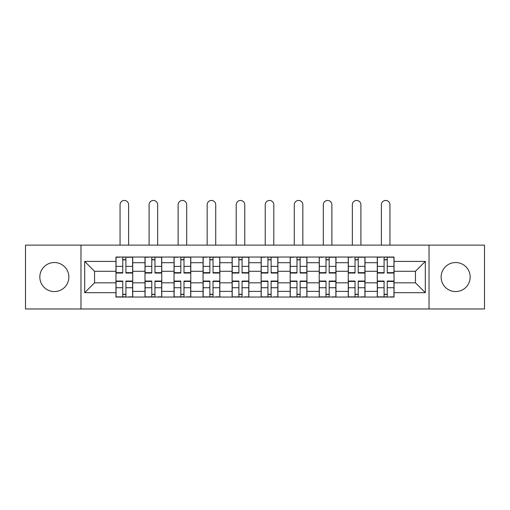 <?xml version="1.0" encoding="UTF-8"?>
<svg xmlns="http://www.w3.org/2000/svg" width="510" height="510" viewBox="0 0 510 510"><rect width="100%" height="100%" fill="white"/><g stroke="black" fill="none" stroke-linecap="round" stroke-linejoin="round"><path stroke-width="0.76" d="M455.647 262.529A14.516 14.516 0 0 0 441.131 277.051A14.516 14.516 0 0 0 455.647 291.567A14.516 14.516 0 0 0 470.169 277.051A14.516 14.516 0 0 0 455.647 262.529M54.353 262.529A14.516 14.516 0 0 0 39.831 277.051A14.516 14.516 0 0 0 54.353 291.567A14.516 14.516 0 0 0 68.869 277.051A14.516 14.516 0 0 0 54.353 262.529M429.031 308.971L484.5 308.971L484.5 245.125L25.5 245.125L25.5 308.971L429.031 308.971L429.031 245.125M144.999 297.056L144.999 262.714L132.715 262.714L132.715 297.056M132.715 262.714L132.715 257.04M144.999 262.714L144.999 257.04M161.746 257.04L161.746 297.056M174.031 297.056L174.031 257.04M190.785 257.04L190.785 297.056M203.069 297.056L203.069 257.04M219.823 257.04L219.823 297.056M232.107 297.056L232.107 257.04M248.855 257.04L248.855 297.056M261.145 297.056L261.145 257.04M277.893 257.04L277.893 297.056M290.177 297.056L290.177 257.04M306.931 257.04L306.931 297.056M319.215 297.056L319.215 257.04M335.969 257.04L335.969 297.056M348.253 297.056L348.253 257.04M365.001 257.04L365.001 297.056M377.285 297.056L377.285 257.04M377.285 282.82L365.001 282.82M348.253 282.82L335.969 282.82M319.215 282.82L306.931 282.82M290.177 282.82L277.893 282.82M261.145 282.82L248.855 282.82M232.107 282.82L219.823 282.82M203.069 282.82L190.785 282.82M174.031 282.82L161.746 282.82M144.999 282.82L132.715 282.82M377.285 271.282L365.001 271.282M348.253 271.282L335.969 271.282M319.215 271.282L306.931 271.282M290.177 271.282L277.893 271.282M261.145 271.282L248.855 271.282M232.107 271.282L219.823 271.282M203.069 271.282L190.785 271.282M174.031 271.282L161.746 271.282M144.999 271.282L132.715 271.282M94.554 282.82L115.961 282.82L115.961 271.282L94.554 271.282L94.554 282.82L84.692 292.683L84.692 261.413L115.961 261.413L115.961 271.282M394.039 271.282L394.039 282.82L415.446 282.82L415.446 271.282L394.039 271.282L394.039 257.04L115.961 257.04L115.961 261.413M394.039 261.413L425.308 261.413L425.308 292.683L394.039 292.683L394.039 282.82M115.961 282.82L115.961 297.056L394.039 297.056L394.039 292.683M115.961 292.683L84.692 292.683M80.969 308.971L80.969 245.125M125.919 294.264L122.751 294.264M122.751 259.832L125.919 259.832M154.957 294.264L151.789 294.264M151.789 259.832L154.957 259.832M183.989 294.264L180.827 294.264M180.827 259.832L183.989 259.832M213.027 294.264L209.865 294.264M209.865 259.832L213.027 259.832M242.065 294.264L238.897 294.264M238.897 259.832L242.065 259.832M271.103 294.264L267.935 294.264M267.935 259.832L271.103 259.832M300.135 294.264L296.973 294.264M296.973 259.832L300.135 259.832M329.173 294.264L326.011 294.264M326.011 259.832L329.173 259.832M358.211 294.264L355.043 294.264M355.043 259.832L358.211 259.832M387.249 294.264L384.081 294.264M384.081 259.832L387.249 259.832M84.692 261.413L94.554 271.282M415.446 282.82L425.308 292.683M415.446 271.282L425.308 261.413M128.616 245.125L128.616 204.739A4.284 4.284 0 0 0 124.338 200.455A4.284 4.284 0 0 0 120.054 204.739L120.054 245.125M125.919 272.652L132.619 272.652L132.619 273.048L125.919 273.048L125.919 257.225L132.619 257.225L128.896 257.225M132.619 272.652L132.619 257.225M122.751 259.647L125.919 259.647M119.773 257.225L116.05 257.225L116.05 273.048L122.751 273.048L122.751 257.225L128.616 257.04M116.05 257.225L120.054 257.04M122.751 281.443L116.05 281.443L116.05 281.048L122.751 281.048L122.751 296.871L116.05 296.871L119.773 296.871M116.05 281.443L116.05 296.871M125.919 294.455L122.751 294.455M128.896 296.871L132.619 296.871L132.619 281.048L125.919 281.048L125.919 296.871L120.054 296.871M132.619 296.871L128.616 296.871M157.654 245.125L157.654 204.739A4.284 4.284 0 0 0 153.37 200.455A4.284 4.284 0 0 0 149.092 204.739L149.092 245.125M154.957 272.652L161.657 272.652L161.657 273.048L154.957 273.048L154.957 257.225L161.657 257.225L157.934 257.225M161.657 272.652L161.657 257.225M151.789 259.647L154.957 259.647M148.812 257.225L145.089 257.225L145.089 273.048L151.789 273.048L151.789 257.225L157.654 257.04M145.089 257.225L149.092 257.04M186.692 245.125L186.692 204.739A4.284 4.284 0 0 0 182.408 200.455A4.284 4.284 0 0 0 178.13 204.739L178.13 245.125M183.989 272.652L190.689 272.652L190.689 273.048L183.989 273.048L183.989 257.225L190.689 257.225L186.966 257.225M190.689 272.652L190.689 257.225M180.827 259.647L183.989 259.647M177.85 257.225L174.127 257.225L174.127 273.048L180.827 273.048L180.827 257.225L186.692 257.04M174.127 257.225L178.13 257.04M151.789 281.443L145.089 281.443L145.089 281.048L151.789 281.048L151.789 296.871L145.089 296.871L148.812 296.871M145.089 281.443L145.089 296.871M154.957 294.455L151.789 294.455M157.934 296.871L161.657 296.871L161.657 281.048L154.957 281.048L154.957 296.871L149.092 296.871M161.657 296.871L157.654 296.871M180.827 281.443L174.127 281.443L174.127 281.048L180.827 281.048L180.827 296.871L174.127 296.871L177.85 296.871M174.127 281.443L174.127 296.871M183.989 294.455L180.827 294.455M186.966 296.871L190.689 296.871L190.689 281.048L183.989 281.048L183.989 296.871L178.13 296.871M190.689 296.871L186.692 296.871M215.724 245.125L215.724 204.739A4.284 4.284 0 0 0 211.446 200.455A4.284 4.284 0 0 0 207.162 204.739L207.162 245.125M213.027 272.652L219.727 272.652L219.727 273.048L213.027 273.048L213.027 257.225L219.727 257.225L216.004 257.225M219.727 272.652L219.727 257.225M209.865 259.647L213.027 259.647M206.888 257.225L203.165 257.225L203.165 273.048L209.865 273.048L209.865 257.225L215.724 257.04M203.165 257.225L207.162 257.04M244.762 245.125L244.762 204.739A4.284 4.284 0 0 0 240.484 200.455A4.284 4.284 0 0 0 236.2 204.739L236.2 245.125M242.065 272.652L248.765 272.652L248.765 273.048L242.065 273.048L242.065 257.225L248.765 257.225L245.042 257.225M248.765 272.652L248.765 257.225M238.897 259.647L242.065 259.647M235.92 257.225L232.197 257.225L232.197 273.048L238.897 273.048L238.897 257.225L244.762 257.04M232.197 257.225L236.2 257.04M273.8 245.125L273.8 204.739A4.284 4.284 0 0 0 269.516 200.455A4.284 4.284 0 0 0 265.238 204.739L265.238 245.125M271.103 272.652L277.803 272.652L277.803 273.048L271.103 273.048L271.103 257.225L277.803 257.225L274.08 257.225M277.803 272.652L277.803 257.225M267.935 259.647L271.103 259.647M264.958 257.225L261.235 257.225L261.235 273.048L267.935 273.048L267.935 257.225L273.8 257.04M261.235 257.225L265.238 257.04M209.865 281.443L203.165 281.443L203.165 281.048L209.865 281.048L209.865 296.871L203.165 296.871L206.888 296.871M203.165 281.443L203.165 296.871M213.027 294.455L209.865 294.455M216.004 296.871L219.727 296.871L219.727 281.048L213.027 281.048L213.027 296.871L207.162 296.871M219.727 296.871L215.724 296.871M238.897 281.443L232.197 281.443L232.197 281.048L238.897 281.048L238.897 296.871L232.197 296.871L235.92 296.871M232.197 281.443L232.197 296.871M242.065 294.455L238.897 294.455M245.042 296.871L248.765 296.871L248.765 281.048L242.065 281.048L242.065 296.871L236.2 296.871M248.765 296.871L244.762 296.871M267.935 281.443L261.235 281.443L261.235 281.048L267.935 281.048L267.935 296.871L261.235 296.871L264.958 296.871M261.235 281.443L261.235 296.871M271.103 294.455L267.935 294.455M274.08 296.871L277.803 296.871L277.803 281.048L271.103 281.048L271.103 296.871L265.238 296.871M277.803 296.871L273.8 296.871M302.838 245.125L302.838 204.739A4.284 4.284 0 0 0 298.554 200.455A4.284 4.284 0 0 0 294.276 204.739L294.276 245.125M300.135 272.652L306.835 272.652L306.835 273.048L300.135 273.048L300.135 257.225L306.835 257.225L303.112 257.225M306.835 272.652L306.835 257.225M296.973 259.647L300.135 259.647M293.996 257.225L290.273 257.225L290.273 273.048L296.973 273.048L296.973 257.225L302.838 257.04M290.273 257.225L294.276 257.04M296.973 281.443L290.273 281.443L290.273 281.048L296.973 281.048L296.973 296.871L290.273 296.871L293.996 296.871M290.273 281.443L290.273 296.871M300.135 294.455L296.973 294.455M303.112 296.871L306.835 296.871L306.835 281.048L300.135 281.048L300.135 296.871L294.276 296.871M306.835 296.871L302.838 296.871M331.87 245.125L331.87 204.739A4.284 4.284 0 0 0 327.592 200.455A4.284 4.284 0 0 0 323.308 204.739L323.308 245.125M329.173 272.652L335.873 272.652L335.873 273.048L329.173 273.048L329.173 257.225L335.873 257.225L332.15 257.225M335.873 272.652L335.873 257.225M326.011 259.647L329.173 259.647M323.034 257.225L319.311 257.225L319.311 273.048L326.011 273.048L326.011 257.225L331.87 257.04M319.311 257.225L323.308 257.04M326.011 281.443L319.311 281.443L319.311 281.048L326.011 281.048L326.011 296.871L319.311 296.871L323.034 296.871M319.311 281.443L319.311 296.871M329.173 294.455L326.011 294.455M332.15 296.871L335.873 296.871L335.873 281.048L329.173 281.048L329.173 296.871L323.308 296.871M335.873 296.871L331.87 296.871M360.908 245.125L360.908 204.739A4.284 4.284 0 0 0 356.63 200.455A4.284 4.284 0 0 0 352.346 204.739L352.346 245.125M358.211 272.652L364.911 272.652L364.911 273.048L358.211 273.048L358.211 257.225L364.911 257.225L361.188 257.225M364.911 272.652L364.911 257.225M355.043 259.647L358.211 259.647M352.066 257.225L348.343 257.225L348.343 273.048L355.043 273.048L355.043 257.225L360.908 257.04M348.343 257.225L352.346 257.04M355.043 281.443L348.343 281.443L348.343 281.048L355.043 281.048L355.043 296.871L348.343 296.871L352.066 296.871M348.343 281.443L348.343 296.871M358.211 294.455L355.043 294.455M361.188 296.871L364.911 296.871L364.911 281.048L358.211 281.048L358.211 296.871L352.346 296.871M364.911 296.871L360.908 296.871M389.946 245.125L389.946 204.739A4.284 4.284 0 0 0 385.662 200.455A4.284 4.284 0 0 0 381.384 204.739L381.384 245.125M387.249 272.652L393.95 272.652L393.95 273.048L387.249 273.048L387.249 257.225L393.95 257.225L390.226 257.225M393.95 272.652L393.95 257.225M384.081 259.647L387.249 259.647M381.104 257.225L377.381 257.225L377.381 273.048L384.081 273.048L384.081 257.225L389.946 257.04M377.381 257.225L381.384 257.04M384.081 281.443L377.381 281.443L377.381 281.048L384.081 281.048L384.081 296.871L377.381 296.871L381.104 296.871M377.381 281.443L377.381 296.871M387.249 294.455L384.081 294.455M390.226 296.871L393.95 296.871L393.95 281.048L387.249 281.048L387.249 296.871L381.384 296.871M393.95 296.871L389.946 296.871M348.253 262.714L335.969 262.714M319.215 262.714L306.931 262.714M290.177 262.714L277.893 262.714M261.145 262.714L248.855 262.714M232.107 262.714L219.823 262.714M203.069 262.714L190.785 262.714M174.031 262.714L161.746 262.714M377.285 262.714L365.001 262.714M348.253 291.382L335.969 291.382M319.215 291.382L306.931 291.382M290.177 291.382L277.893 291.382M261.145 291.382L248.855 291.382M232.107 291.382L219.823 291.382M203.069 291.382L190.785 291.382M174.031 291.382L161.746 291.382M144.999 291.382L132.715 291.382M377.285 291.382L365.001 291.382M125.919 266.367L132.619 266.367M116.05 272.652L122.751 272.652M116.05 266.367L122.751 266.367M122.751 287.729L116.05 287.729M132.619 281.443L125.919 281.443M132.619 287.729L125.919 287.729M154.957 266.367L161.657 266.367M145.089 272.652L151.789 272.652M145.089 266.367L151.789 266.367M183.989 266.367L190.689 266.367M174.127 272.652L180.827 272.652M174.127 266.367L180.827 266.367M151.789 287.729L145.089 287.729M161.657 281.443L154.957 281.443M161.657 287.729L154.957 287.729M180.827 287.729L174.127 287.729M190.689 281.443L183.989 281.443M190.689 287.729L183.989 287.729M213.027 266.367L219.727 266.367M203.165 272.652L209.865 272.652M203.165 266.367L209.865 266.367M242.065 266.367L248.765 266.367M232.197 272.652L238.897 272.652M232.197 266.367L238.897 266.367M271.103 266.367L277.803 266.367M261.235 272.652L267.935 272.652M261.235 266.367L267.935 266.367M209.865 287.729L203.165 287.729M219.727 281.443L213.027 281.443M219.727 287.729L213.027 287.729M238.897 287.729L232.197 287.729M248.765 281.443L242.065 281.443M248.765 287.729L242.065 287.729M267.935 287.729L261.235 287.729M277.803 281.443L271.103 281.443M277.803 287.729L271.103 287.729M300.135 266.367L306.835 266.367M290.273 272.652L296.973 272.652M290.273 266.367L296.973 266.367M296.973 287.729L290.273 287.729M306.835 281.443L300.135 281.443M306.835 287.729L300.135 287.729M329.173 266.367L335.873 266.367M319.311 272.652L326.011 272.652M319.311 266.367L326.011 266.367M326.011 287.729L319.311 287.729M335.873 281.443L329.173 281.443M335.873 287.729L329.173 287.729M358.211 266.367L364.911 266.367M348.343 272.652L355.043 272.652M348.343 266.367L355.043 266.367M355.043 287.729L348.343 287.729M364.911 281.443L358.211 281.443M364.911 287.729L358.211 287.729M387.249 266.367L393.95 266.367M377.381 272.652L384.081 272.652M377.381 266.367L384.081 266.367M384.081 287.729L377.381 287.729M393.95 281.443L387.249 281.443M393.95 287.729L387.249 287.729"/></g></svg>
